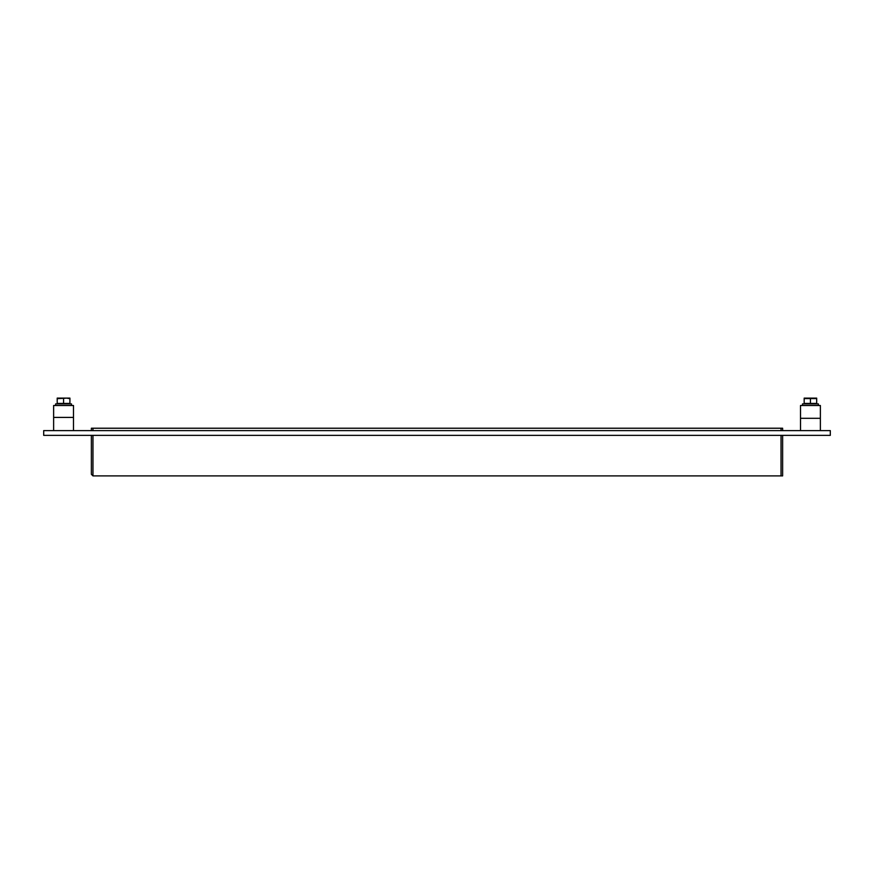 <?xml version="1.0" encoding="UTF-8"?>
<svg xmlns="http://www.w3.org/2000/svg" width="874" height="874" viewBox="0 0 874 874"><rect width="100%" height="100%" fill="white"/><g stroke="black" fill="none" stroke-linecap="round" stroke-linejoin="round"><path stroke-width="1.31" d="M781.039 435.372L781.039 475.893L782.623 475.893L782.623 435.372M781.039 475.893L92.961 475.893L91.377 474.309L92.961 475.893L92.961 435.372M92.961 430.609L92.961 428.227L91.377 428.227L91.377 430.609M92.961 428.227L781.039 428.227L781.039 430.609M782.623 430.609L782.623 428.227L781.039 428.227M830.3 435.372L43.7 435.372L43.7 430.609L830.3 430.609L830.3 435.372M91.377 435.372L91.377 474.309M800.508 418.307L820.369 418.307L820.369 405.503L800.508 405.503L800.508 430.609M73.492 405.503L53.631 405.503L53.631 417.411L73.492 417.411L73.492 405.503M802.496 405.503L802.496 403.908L818.381 403.908L818.381 405.503M55.619 405.503L55.619 403.908L71.504 403.908L71.504 405.503M810.438 398.599L816.687 398.599L816.687 403.427L810.438 403.427L810.438 398.599L804.178 398.599L804.178 403.427L810.438 403.427M816.687 398.118L804.178 398.118M57.203 398.675L57.203 403.427L69.92 403.427L69.92 398.675L66.763 398.107L57.203 398.675L57.203 398.107L60.361 398.107M63.562 398.675L63.562 403.427M66.763 398.107L69.92 398.107L69.92 398.675M66.719 398.107L60.415 398.107M73.492 430.609L73.492 417.411M53.631 430.609L53.631 417.411M820.369 430.609L820.369 418.307"/></g></svg>

